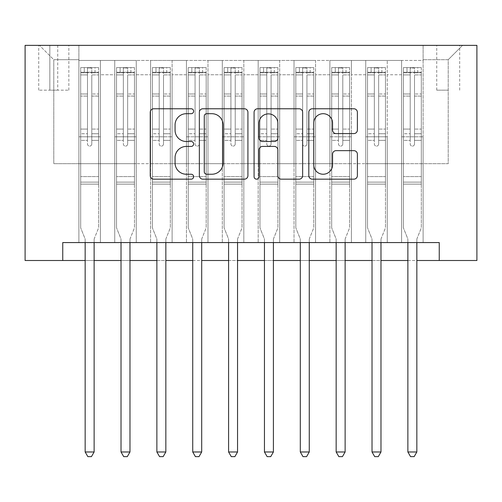 <?xml version="1.0" encoding="UTF-8"?>
<svg xmlns="http://www.w3.org/2000/svg" width="502" height="502" viewBox="0 0 502 502"><rect width="100%" height="100%" fill="white"/><g stroke="black" fill="none" stroke-linecap="round" stroke-linejoin="round"><path stroke-width="0.38" stroke-dasharray="2.51 1.88" d="M193.628 111.237A2.466 2.466 0 0 0 191.168 108.771L153.769 108.771A3.52 3.52 0 0 0 150.249 112.291L150.249 175.644A3.52 3.52 0 0 0 153.769 179.164L191.168 179.164A2.466 2.466 0 0 0 193.628 176.698A2.466 2.466 0 0 0 191.168 174.238L186.33 174.238A11.264 11.264 0 0 1 175.066 162.974L175.066 157.691A11.264 11.264 0 0 1 186.33 146.427L191.168 146.427A2.466 2.466 0 0 0 193.628 143.967A2.466 2.466 0 0 0 191.168 141.501L186.33 141.501A11.264 11.264 0 0 1 175.066 130.238L175.066 124.96A11.264 11.264 0 0 1 186.33 113.697L191.168 113.697A2.466 2.466 0 0 0 193.628 111.237M448.217 45.362L436.74 45.362L448.217 45.362M448.217 90.178L436.74 90.178L448.217 90.178M423.117 242.573L423.117 60.422L78.883 60.422L78.883 242.573L100.4 242.573L78.883 242.573L100.4 242.573L78.883 242.573L78.883 60.422L100.4 60.422L100.4 242.573L100.4 60.422L100.4 163.69L114.745 163.69L100.4 163.69L100.4 60.422L78.883 60.422L423.117 60.422L423.117 242.573L401.6 242.573L401.6 60.422L365.745 60.422L365.745 242.573L365.745 60.422L387.255 60.422L387.255 242.573L387.255 60.422L387.255 163.69L387.255 60.422L401.6 60.422L401.6 242.573L423.117 242.573L401.6 242.573L423.117 242.573L423.117 59.7L423.117 163.69L448.217 163.69L448.217 59.7L423.117 59.7L448.217 59.7L448.217 163.69L423.117 163.69L423.117 136.795L423.117 242.573M365.745 242.573L387.255 242.573L365.745 242.573L387.255 242.573L365.745 242.573L365.745 136.795L365.745 163.69L351.4 163.69L351.4 74.76L351.4 163.69L365.745 163.69L365.745 74.76L365.745 163.69L401.6 163.69L387.255 163.69L387.255 136.795L387.255 163.69L365.745 163.69L365.745 136.795L387.255 136.795L387.255 242.573L387.255 136.795L365.745 136.795L365.745 242.573M351.4 242.573L351.4 60.422L329.883 60.422L329.883 242.573L329.883 60.422L351.4 60.422L351.4 242.573L329.883 242.573L351.4 242.573L329.883 242.573L351.4 242.573L351.4 136.795L351.4 242.573M315.545 242.573L315.545 60.422L294.028 60.422L294.028 242.573L294.028 60.422L315.545 60.422L315.545 242.573L294.028 242.573L315.545 242.573L294.028 242.573L315.545 242.573L315.545 74.76L315.545 163.69L329.883 163.69L315.545 163.69L315.545 136.795L315.545 242.573M279.683 242.573L279.683 60.422L258.172 60.422L258.172 242.573L258.172 60.422L279.683 60.422L279.683 242.573L258.172 242.573L279.683 242.573L258.172 242.573L279.683 242.573L279.683 74.76L279.683 163.69L294.028 163.69L279.683 163.69L279.683 136.795L279.683 242.573M243.828 242.573L243.828 60.422L222.317 60.422L222.317 242.573L222.317 60.422L243.828 60.422L243.828 242.573L222.317 242.573L243.828 242.573L222.317 242.573L243.828 242.573L243.828 74.76L243.828 163.69L258.172 163.69L243.828 163.69L243.828 136.795L243.828 242.573M207.972 242.573L207.972 60.422L186.455 60.422L186.455 242.573L186.455 60.422L207.972 60.422L207.972 242.573L186.455 242.573L207.972 242.573L186.455 242.573L207.972 242.573L207.972 74.76L207.972 163.69L222.317 163.69L207.972 163.69L207.972 136.795L207.972 242.573M172.117 242.573L172.117 60.422L150.6 60.422L150.6 242.573L150.6 60.422L172.117 60.422L172.117 242.573L150.6 242.573L172.117 242.573L150.6 242.573L172.117 242.573L172.117 74.76L172.117 163.69L186.455 163.69L172.117 163.69L172.117 136.795L172.117 242.573M136.255 242.573L136.255 60.422L114.745 60.422L114.745 242.573L114.745 60.422L136.255 60.422L136.255 242.573L114.745 242.573L136.255 242.573L114.745 242.573L136.255 242.573L136.255 136.795L136.255 242.573M401.6 74.76L401.6 163.69L401.6 60.422L401.6 74.76L387.255 74.76L401.6 74.76M329.883 74.76L329.883 163.69L329.883 60.422L315.545 60.422L315.545 74.76L315.545 60.422L329.883 60.422L329.883 74.76L315.545 74.76L329.883 74.76M294.028 74.76L294.028 163.69L294.028 60.422L279.683 60.422L279.683 74.76L279.683 60.422L294.028 60.422L294.028 74.76L279.683 74.76L294.028 74.76M258.172 74.76L258.172 163.69L258.172 60.422L243.828 60.422L243.828 74.76L243.828 60.422L258.172 60.422L258.172 74.76L243.828 74.76L258.172 74.76M222.317 74.76L222.317 163.69L222.317 60.422L207.972 60.422L207.972 74.76L207.972 60.422L222.317 60.422L222.317 74.76L207.972 74.76L222.317 74.76M186.455 74.76L186.455 163.69L186.455 60.422L172.117 60.422L172.117 74.76L172.117 60.422L186.455 60.422L186.455 74.76L172.117 74.76L186.455 74.76M136.255 74.76L136.255 163.69L136.255 60.422L136.255 74.76L150.6 74.76L150.6 163.69L136.255 163.69L150.6 163.69L150.6 60.422L136.255 60.422L150.6 60.422L150.6 74.76L136.255 74.76M62.75 260.5L62.75 242.573L62.75 260.5L62.75 242.573L439.25 242.573L62.75 242.573L439.25 242.573L439.25 260.5L25.1 260.5L25.1 45.362L476.9 45.362L476.9 260.5L439.25 260.5L439.25 242.573L439.25 260.5M49.842 45.362L38.723 45.362L49.842 45.362L49.842 90.178L38.723 90.178L57.73 90.178L49.842 90.178L49.842 45.362M57.73 45.362L68.843 45.362L57.73 45.362L57.73 90.178L68.843 90.178L57.73 90.178L57.73 45.362M423.117 45.362L78.883 45.362L462.555 45.362L423.117 45.362L423.117 60.422L423.117 45.362M78.883 45.362L39.445 45.362L78.883 45.362L78.883 163.69L53.783 163.69L53.783 59.7L78.883 59.7L53.783 59.7L39.445 45.362L53.783 59.7L53.783 163.69L78.883 163.69L78.883 45.362M114.745 74.76L114.745 163.69L114.745 60.422L100.4 60.422L114.745 60.422L114.745 74.76L100.4 74.76L114.745 74.76M365.745 60.422L351.4 60.422L351.4 74.76L351.4 60.422L365.745 60.422L365.745 74.76L365.745 60.422M85.158 260.5L94.125 260.5M121.02 260.5L129.98 260.5M156.875 260.5L165.842 260.5M192.73 260.5L201.697 260.5M228.592 260.5L237.553 260.5M264.447 260.5L273.408 260.5M300.303 260.5L309.27 260.5M336.158 260.5L345.125 260.5M372.02 260.5L380.98 260.5M407.875 260.5L416.842 260.5M329.883 163.69L351.4 163.69L329.883 163.69L329.883 136.795L329.883 163.69M294.028 163.69L315.545 163.69L294.028 163.69L294.028 136.795L294.028 163.69M258.172 163.69L279.683 163.69L258.172 163.69L258.172 136.795L258.172 163.69M222.317 163.69L243.828 163.69L222.317 163.69L222.317 136.795L222.317 163.69M186.455 163.69L207.972 163.69L186.455 163.69L186.455 136.795L186.455 163.69M150.6 163.69L172.117 163.69L150.6 163.69L150.6 136.795L150.6 163.69M114.745 163.69L136.255 163.69L136.255 136.795L136.255 163.69L114.745 163.69L114.745 136.795L136.255 136.795L114.745 136.795L114.745 242.573L114.745 163.69M78.883 163.69L100.4 163.69L100.4 136.795L100.4 242.573L100.4 136.795L100.4 163.69L78.883 163.69L78.883 136.795L100.4 136.795L78.883 136.795L78.883 242.573L78.883 163.69M401.6 163.69L423.117 163.69L401.6 163.69L401.6 136.795L401.6 163.69M78.883 136.795L100.4 136.795L78.883 136.795M114.745 136.795L136.255 136.795L114.745 136.795M150.6 136.795L172.117 136.795L150.6 136.795L150.6 242.573L150.6 136.795L172.117 136.795L150.6 136.795M186.455 136.795L207.972 136.795L186.455 136.795L186.455 242.573L186.455 136.795L207.972 136.795L186.455 136.795M222.317 136.795L243.828 136.795L222.317 136.795L222.317 242.573L222.317 136.795L243.828 136.795L222.317 136.795M258.172 136.795L279.683 136.795L258.172 136.795L258.172 242.573L258.172 136.795L279.683 136.795L258.172 136.795M294.028 136.795L315.545 136.795L294.028 136.795L294.028 242.573L294.028 136.795L315.545 136.795L294.028 136.795M329.883 136.795L351.4 136.795L329.883 136.795L329.883 242.573L329.883 136.795L351.4 136.795L329.883 136.795M365.745 136.795L387.255 136.795L365.745 136.795M401.6 136.795L423.117 136.795L401.6 136.795L401.6 242.573L401.6 136.795L423.117 136.795L401.6 136.795M462.555 45.362L448.217 59.7L462.555 45.362M247.919 175.644L247.919 112.291A3.52 3.52 0 0 0 244.399 108.771L202.871 108.771A3.52 3.52 0 0 0 199.35 112.291L199.35 175.644A3.52 3.52 0 0 0 202.871 179.164L244.399 179.164A3.52 3.52 0 0 0 247.919 175.644M206.742 113.697A2.466 2.466 0 0 0 204.276 116.163L204.276 171.772A2.466 2.466 0 0 0 206.742 174.238L211.844 174.238A11.264 11.264 0 0 0 223.108 162.974L223.108 124.96A11.264 11.264 0 0 0 211.844 113.697L206.742 113.697M257.601 108.771L299.129 108.771A3.52 3.52 0 0 1 302.65 112.291L302.65 175.644A3.52 3.52 0 0 1 299.129 179.164L281.358 179.164A3.52 3.52 0 0 1 277.838 175.644L277.838 149.947A3.52 3.52 0 0 0 274.318 146.427L262.527 146.427A3.52 3.52 0 0 0 259.007 149.947L259.007 176.698A2.466 2.466 0 0 1 256.541 179.164A2.466 2.466 0 0 1 254.081 176.698L254.081 112.291A3.52 3.52 0 0 1 257.601 108.771M277.838 123.291A9.412 9.412 0 0 0 268.419 113.872A9.412 9.412 0 0 0 259.007 123.291L259.007 137.981A3.52 3.52 0 0 0 262.527 141.501L274.318 141.501A3.52 3.52 0 0 0 277.838 137.981L277.838 123.291M336.089 133.582L353.86 133.582A3.52 3.52 0 0 0 357.38 130.062L357.38 112.291A3.52 3.52 0 0 0 353.86 108.771L312.332 108.771A3.52 3.52 0 0 0 308.812 112.291L308.812 175.644A3.52 3.52 0 0 0 312.332 179.164L353.86 179.164A3.52 3.52 0 0 0 357.38 175.644L357.38 154.17A3.52 3.52 0 0 0 353.86 150.656L336.089 150.656A3.52 3.52 0 0 0 332.569 154.17L332.569 164.819A9.412 9.412 0 0 1 323.15 174.238A9.412 9.412 0 0 1 313.737 164.819L313.737 123.115A9.412 9.412 0 0 1 323.15 113.697A9.412 9.412 0 0 1 332.569 123.115L332.569 130.062A3.52 3.52 0 0 0 336.089 133.582M87.492 143.967A2.152 2.152 90 0 0 89.645 146.12A2.152 2.152 -90 0 1 87.492 143.967L87.492 140.372L87.492 143.967A2.152 2.152 90 0 0 89.645 146.12A2.152 2.152 90 0 0 91.797 143.967A2.152 2.152 -90 0 1 89.645 146.12A2.152 2.152 90 0 0 91.797 143.967L91.797 140.372L91.797 143.967A2.152 2.152 -90 0 1 89.645 146.12A2.152 2.152 -90 0 1 87.492 143.967L87.492 133.739L87.492 143.967M85.158 242.573L85.158 239.705A3.583 3.583 90 0 0 84.901 238.368A3.583 3.583 -90 0 1 85.158 239.705A3.583 3.583 90 0 0 84.901 238.368L80.678 227.87L84.901 238.368L80.678 227.87L80.678 140.372L80.678 176.597L80.678 140.372L87.492 140.372L80.678 140.372L87.492 140.372L80.678 140.372L80.678 129.077L87.492 129.077L80.678 129.077L80.678 96.083L87.492 96.083L80.678 96.083L80.678 74.917L87.492 74.917L80.678 74.917L80.678 72.257L80.678 140.372L80.678 133.739L87.492 133.739L80.678 133.739L80.678 93.993L87.492 93.993L87.492 133.739L87.492 93.993L80.678 93.993L80.678 72.828L87.492 72.828L87.492 93.993L87.492 68.034L87.492 73.192L87.492 68.034L91.797 68.034L91.797 73.192C90.366 71.943 88.929 71.943 87.492 73.192L87.492 140.372L87.492 73.192C88.923 71.943 90.354 71.943 91.797 73.192L91.797 140.372L91.797 68.034L87.492 68.034L87.492 72.828L80.678 72.828L80.678 67.594L98.605 67.594L98.605 72.257L80.766 72.25L98.517 72.25L95.022 72.25L95.022 67.588L80.766 67.588L84.267 67.588L84.267 72.25L80.678 72.257L80.678 67.594L80.678 72.257L95.022 72.25L84.267 72.25L84.267 67.588L95.022 67.588L95.022 72.25L98.605 72.257L98.605 67.594L80.678 67.594L80.678 227.87L80.678 176.597L80.678 227.87L84.901 238.368A3.583 3.583 -90 0 1 85.158 239.705L85.158 451.982L94.125 451.982L94.125 239.705A3.583 3.583 -90 0 1 94.382 238.368L98.605 227.87L98.605 184.127L98.605 227.87L94.382 238.368A3.583 3.583 90 0 0 94.125 239.705A3.583 3.583 -90 0 1 94.382 238.368A3.583 3.583 90 0 0 94.125 239.705L94.125 242.573M98.605 72.257L98.605 184.127L80.678 184.127L98.605 184.127L98.605 176.597L80.678 176.597L98.605 176.597L98.605 140.372L98.605 227.87L98.605 140.372L91.797 140.372L91.797 129.077L91.797 143.967L91.797 140.372L98.605 140.372L91.797 140.372L98.605 140.372L98.605 129.077L91.797 129.077L91.797 96.083L91.797 129.077L98.605 129.077L98.605 96.083L91.797 96.083L91.797 74.917L91.797 96.083L98.605 96.083L98.605 74.917L91.797 74.917L98.605 74.917L98.605 72.257M98.605 67.594L98.605 133.739L91.797 133.739L98.605 133.739L98.605 93.993L91.797 93.993L98.605 93.993L98.605 72.828L91.797 72.828L98.605 72.828L98.605 67.594M94.125 451.982L85.158 451.982L85.158 239.705L85.158 451.982L87.85 456.638L91.433 456.638L87.85 456.638L85.158 451.982L87.85 456.638L91.433 456.638L94.125 451.982L94.125 239.705L94.125 451.982L91.433 456.638L94.125 451.982L85.158 451.982M123.348 143.967A2.152 2.152 90 0 0 125.5 146.12A2.152 2.152 -90 0 1 123.348 143.967L123.348 140.372L123.348 143.967A2.152 2.152 90 0 0 125.5 146.12A2.152 2.152 90 0 0 127.652 143.967A2.152 2.152 -90 0 1 125.5 146.12A2.152 2.152 90 0 0 127.652 143.967L127.652 140.372L127.652 143.967A2.152 2.152 -90 0 1 125.5 146.12A2.152 2.152 -90 0 1 123.348 143.967L123.348 133.739L123.348 143.967M121.02 242.573L121.02 239.705A3.583 3.583 90 0 0 120.756 238.368A3.583 3.583 -90 0 1 121.02 239.705A3.583 3.583 90 0 0 120.756 238.368L116.533 227.87L120.756 238.368L116.533 227.87L116.533 140.372L116.533 176.597L116.533 140.372L123.348 140.372L116.533 140.372L123.348 140.372L116.533 140.372L116.533 129.077L123.348 129.077L116.533 129.077L116.533 96.083L123.348 96.083L116.533 96.083L116.533 74.917L123.348 74.917L116.533 74.917L116.533 72.257L116.533 140.372L116.533 133.739L123.348 133.739L116.533 133.739L116.533 93.993L123.348 93.993L123.348 133.739L123.348 93.993L116.533 93.993L116.533 72.828L123.348 72.828L123.348 93.993L123.348 68.034L123.348 73.192L123.348 68.034L127.652 68.034L127.652 73.192C126.222 71.943 124.785 71.943 123.348 73.192L123.348 140.372L123.348 73.192C124.778 71.943 126.215 71.943 127.652 73.192L127.652 140.372L127.652 68.034L123.348 68.034L123.348 72.828L116.533 72.828L116.533 67.594L134.467 67.594L134.467 72.257L116.627 72.25L134.373 72.25L130.878 72.25L130.878 67.588L116.627 67.588L120.122 67.588L120.122 72.25L116.533 72.257L116.533 67.594L116.533 72.257L130.878 72.25L120.122 72.25L120.122 67.588L130.878 67.588L130.878 72.25L134.467 72.257L134.467 67.594L116.533 67.594L116.533 227.87L116.533 176.597L116.533 227.87L120.756 238.368A3.583 3.583 -90 0 1 121.02 239.705L121.02 451.982L129.98 451.982L129.98 239.705A3.583 3.583 -90 0 1 130.244 238.368L134.467 227.87L134.467 184.127L134.467 227.87L130.244 238.368A3.583 3.583 90 0 0 129.98 239.705A3.583 3.583 -90 0 1 130.244 238.368A3.583 3.583 90 0 0 129.98 239.705L129.98 242.573M134.467 72.257L134.467 184.127L116.533 184.127L134.467 184.127L134.467 176.597L116.533 176.597L134.467 176.597L134.467 140.372L134.467 227.87L134.467 140.372L127.652 140.372L127.652 129.077L127.652 143.967L127.652 140.372L134.467 140.372L127.652 140.372L134.467 140.372L134.467 129.077L127.652 129.077L127.652 96.083L127.652 129.077L134.467 129.077L134.467 96.083L127.652 96.083L127.652 74.917L127.652 96.083L134.467 96.083L134.467 74.917L127.652 74.917L134.467 74.917L134.467 72.257M134.467 67.594L134.467 133.739L127.652 133.739L134.467 133.739L134.467 93.993L127.652 93.993L134.467 93.993L134.467 72.828L127.652 72.828L134.467 72.828L134.467 67.594M129.98 451.982L121.02 451.982L121.02 239.705L121.02 451.982L123.705 456.638L127.295 456.638L123.705 456.638L121.02 451.982L123.705 456.638L127.295 456.638L129.98 451.982L129.98 239.705L129.98 451.982L127.295 456.638L129.98 451.982L121.02 451.982M159.203 143.967A2.152 2.152 90 0 0 161.355 146.12A2.152 2.152 -90 0 1 159.203 143.967L159.203 140.372L159.203 143.967A2.152 2.152 90 0 0 161.355 146.12A2.152 2.152 90 0 0 163.508 143.967A2.152 2.152 -90 0 1 161.355 146.12A2.152 2.152 90 0 0 163.508 143.967L163.508 140.372L163.508 143.967A2.152 2.152 -90 0 1 161.355 146.12A2.152 2.152 -90 0 1 159.203 143.967L159.203 133.739L159.203 143.967M156.875 242.573L156.875 239.705A3.583 3.583 90 0 0 156.618 238.368A3.583 3.583 -90 0 1 156.875 239.705A3.583 3.583 90 0 0 156.618 238.368L152.395 227.87L156.618 238.368L152.395 227.87L152.395 140.372L152.395 176.597L152.395 140.372L159.203 140.372L152.395 140.372L159.203 140.372L152.395 140.372L152.395 129.077L159.203 129.077L152.395 129.077L152.395 96.083L159.203 96.083L152.395 96.083L152.395 74.917L159.203 74.917L152.395 74.917L152.395 72.257L152.395 140.372L152.395 133.739L159.203 133.739L152.395 133.739L152.395 93.993L159.203 93.993L159.203 133.739L159.203 93.993L152.395 93.993L152.395 72.828L159.203 72.828L159.203 93.993L159.203 68.034L159.203 73.192L159.203 68.034L163.508 68.034L163.508 73.192C162.077 71.943 160.646 71.943 159.203 73.192L159.203 140.372L159.203 73.192C160.634 71.943 162.071 71.943 163.508 73.192L163.508 140.372L163.508 68.034L159.203 68.034L159.203 72.828L152.395 72.828L152.395 67.594L170.322 67.594L170.322 72.257L152.482 72.25L170.234 72.25L166.733 72.25L166.733 67.588L152.482 67.588L155.978 67.588L155.978 72.25L152.395 72.257L152.395 67.594L152.395 72.257L166.733 72.25L155.978 72.25L155.978 67.588L166.733 67.588L166.733 72.25L170.322 72.257L170.322 67.594L152.395 67.594L152.395 227.87L152.395 176.597L152.395 227.87L156.618 238.368A3.583 3.583 -90 0 1 156.875 239.705L156.875 451.982L165.842 451.982L165.842 239.705A3.583 3.583 -90 0 1 166.099 238.368L170.322 227.87L170.322 184.127L170.322 227.87L166.099 238.368A3.583 3.583 90 0 0 165.842 239.705A3.583 3.583 -90 0 1 166.099 238.368A3.583 3.583 90 0 0 165.842 239.705L165.842 242.573M170.322 72.257L170.322 184.127L152.395 184.127L170.322 184.127L170.322 176.597L152.395 176.597L170.322 176.597L170.322 140.372L170.322 227.87L170.322 140.372L163.508 140.372L163.508 129.077L163.508 143.967L163.508 140.372L170.322 140.372L163.508 140.372L170.322 140.372L170.322 129.077L163.508 129.077L163.508 96.083L163.508 129.077L170.322 129.077L170.322 96.083L163.508 96.083L163.508 74.917L163.508 96.083L170.322 96.083L170.322 74.917L163.508 74.917L170.322 74.917L170.322 72.257M170.322 67.594L170.322 133.739L163.508 133.739L170.322 133.739L170.322 93.993L163.508 93.993L170.322 93.993L170.322 72.828L163.508 72.828L170.322 72.828L170.322 67.594M165.842 451.982L156.875 451.982L156.875 239.705L156.875 451.982L159.567 456.638L163.15 456.638L159.567 456.638L156.875 451.982L159.567 456.638L163.15 456.638L165.842 451.982L165.842 239.705L165.842 451.982L163.15 456.638L165.842 451.982L156.875 451.982M195.065 143.967A2.152 2.152 90 0 0 197.217 146.12A2.152 2.152 -90 0 1 195.065 143.967L195.065 140.372L195.065 143.967A2.152 2.152 90 0 0 197.217 146.12A2.152 2.152 90 0 0 199.363 143.967A2.152 2.152 -90 0 1 197.217 146.12A2.152 2.152 90 0 0 199.363 143.967L199.363 140.372L199.363 143.967A2.152 2.152 -90 0 1 197.217 146.12A2.152 2.152 -90 0 1 195.065 143.967L195.065 133.739L195.065 143.967M192.73 242.573L192.73 239.705A3.583 3.583 90 0 0 192.473 238.368A3.583 3.583 -90 0 1 192.73 239.705A3.583 3.583 90 0 0 192.473 238.368L188.25 227.87L192.473 238.368L188.25 227.87L188.25 140.372L188.25 176.597L188.25 140.372L195.065 140.372L188.25 140.372L195.065 140.372L188.25 140.372L188.25 129.077L195.065 129.077L188.25 129.077L188.25 96.083L195.065 96.083L188.25 96.083L188.25 74.917L195.065 74.917L188.25 74.917L188.25 72.257L188.25 140.372L188.25 133.739L195.065 133.739L188.25 133.739L188.25 93.993L195.065 93.993L195.065 133.739L195.065 93.993L188.25 93.993L188.25 72.828L195.065 72.828L195.065 93.993L195.065 68.034L195.065 73.192L195.065 68.034L199.363 68.034L199.363 73.192C197.932 71.943 196.502 71.943 195.065 73.192L195.065 140.372L195.065 73.192C196.495 71.943 197.926 71.943 199.363 73.192L199.363 140.372L199.363 68.034L195.065 68.034L195.065 72.828L188.25 72.828L188.25 67.594L206.178 67.594L206.178 72.257L188.338 72.25L206.09 72.25L202.595 72.25L202.595 67.588L188.338 67.588L191.833 67.588L191.833 72.25L188.25 72.257L188.25 67.594L188.25 72.257L202.595 72.25L191.833 72.25L191.833 67.588L202.595 67.588L202.595 72.25L206.178 72.257L206.178 67.594L188.25 67.594L188.25 227.87L188.25 176.597L188.25 227.87L192.473 238.368A3.583 3.583 -90 0 1 192.73 239.705L192.73 451.982L201.697 451.982L201.697 239.705A3.583 3.583 -90 0 1 201.955 238.368L206.178 227.87L206.178 184.127L206.178 227.87L201.955 238.368A3.583 3.583 90 0 0 201.697 239.705A3.583 3.583 -90 0 1 201.955 238.368A3.583 3.583 90 0 0 201.697 239.705L201.697 242.573M206.178 72.257L206.178 184.127L188.25 184.127L206.178 184.127L206.178 176.597L188.25 176.597L206.178 176.597L206.178 140.372L206.178 227.87L206.178 140.372L199.363 140.372L199.363 129.077L199.363 143.967L199.363 140.372L206.178 140.372L199.363 140.372L206.178 140.372L206.178 129.077L199.363 129.077L199.363 96.083L199.363 129.077L206.178 129.077L206.178 96.083L199.363 96.083L199.363 74.917L199.363 96.083L206.178 96.083L206.178 74.917L199.363 74.917L206.178 74.917L206.178 72.257M206.178 67.594L206.178 133.739L199.363 133.739L206.178 133.739L206.178 93.993L199.363 93.993L206.178 93.993L206.178 72.828L199.363 72.828L206.178 72.828L206.178 67.594M201.697 451.982L192.73 451.982L192.73 239.705L192.73 451.982L195.422 456.638L199.005 456.638L195.422 456.638L192.73 451.982L195.422 456.638L199.005 456.638L201.697 451.982L201.697 239.705L201.697 451.982L199.005 456.638L201.697 451.982L192.73 451.982M230.92 143.967A2.152 2.152 90 0 0 233.072 146.12A2.152 2.152 -90 0 1 230.92 143.967L230.92 140.372L230.92 143.967A2.152 2.152 90 0 0 233.072 146.12A2.152 2.152 90 0 0 235.225 143.967A2.152 2.152 -90 0 1 233.072 146.12A2.152 2.152 90 0 0 235.225 143.967L235.225 140.372L235.225 143.967A2.152 2.152 -90 0 1 233.072 146.12A2.152 2.152 -90 0 1 230.92 143.967L230.92 133.739L230.92 143.967M228.592 242.573L228.592 239.705A3.583 3.583 90 0 0 228.328 238.368A3.583 3.583 -90 0 1 228.592 239.705A3.583 3.583 90 0 0 228.328 238.368L224.105 227.87L228.328 238.368L224.105 227.87L224.105 140.372L224.105 176.597L224.105 140.372L230.92 140.372L224.105 140.372L230.92 140.372L224.105 140.372L224.105 129.077L230.92 129.077L224.105 129.077L224.105 96.083L230.92 96.083L224.105 96.083L224.105 74.917L230.92 74.917L224.105 74.917L224.105 72.257L224.105 140.372L224.105 133.739L230.92 133.739L224.105 133.739L224.105 93.993L230.92 93.993L230.92 133.739L230.92 93.993L224.105 93.993L224.105 72.828L230.92 72.828L230.92 93.993L230.92 68.034L230.92 73.192L230.92 68.034L235.225 68.034L235.225 73.192C233.794 71.943 232.357 71.943 230.92 73.192L230.92 140.372L230.92 73.192C232.351 71.943 233.788 71.943 235.225 73.192L235.225 140.372L235.225 68.034L230.92 68.034L230.92 72.828L224.105 72.828L224.105 67.594L242.033 67.594L242.033 72.257L224.199 72.25L241.945 72.25L238.45 72.25L238.45 67.588L224.199 67.588L227.695 67.588L227.695 72.25L224.105 72.257L224.105 67.594L224.105 72.257L238.45 72.25L227.695 72.25L227.695 67.588L238.45 67.588L238.45 72.25L242.033 72.257L242.033 67.594L224.105 67.594L224.105 227.87L224.105 176.597L224.105 227.87L228.328 238.368A3.583 3.583 -90 0 1 228.592 239.705L228.592 451.982L237.553 451.982L237.553 239.705A3.583 3.583 -90 0 1 237.81 238.368L242.033 227.87L242.033 184.127L242.033 227.87L237.81 238.368A3.583 3.583 90 0 0 237.553 239.705A3.583 3.583 -90 0 1 237.81 238.368A3.583 3.583 90 0 0 237.553 239.705L237.553 242.573M242.033 72.257L242.033 184.127L224.105 184.127L242.033 184.127L242.033 176.597L224.105 176.597L242.033 176.597L242.033 140.372L242.033 227.87L242.033 140.372L235.225 140.372L235.225 129.077L235.225 143.967L235.225 140.372L242.033 140.372L235.225 140.372L242.033 140.372L242.033 129.077L235.225 129.077L235.225 96.083L235.225 129.077L242.033 129.077L242.033 96.083L235.225 96.083L235.225 74.917L235.225 96.083L242.033 96.083L242.033 74.917L235.225 74.917L242.033 74.917L242.033 72.257M242.033 67.594L242.033 133.739L235.225 133.739L242.033 133.739L242.033 93.993L235.225 93.993L242.033 93.993L242.033 72.828L235.225 72.828L242.033 72.828L242.033 67.594M237.553 451.982L228.592 451.982L228.592 239.705L228.592 451.982L231.278 456.638L234.867 456.638L231.278 456.638L228.592 451.982L231.278 456.638L234.867 456.638L237.553 451.982L237.553 239.705L237.553 451.982L234.867 456.638L237.553 451.982L228.592 451.982M266.775 143.967A2.152 2.152 90 0 0 268.928 146.12A2.152 2.152 -90 0 1 266.775 143.967L266.775 140.372L266.775 143.967A2.152 2.152 90 0 0 268.928 146.12A2.152 2.152 90 0 0 271.08 143.967A2.152 2.152 -90 0 1 268.928 146.12A2.152 2.152 90 0 0 271.08 143.967L271.08 140.372L271.08 143.967A2.152 2.152 -90 0 1 268.928 146.12A2.152 2.152 -90 0 1 266.775 143.967L266.775 133.739L266.775 143.967M264.447 242.573L264.447 239.705A3.583 3.583 90 0 0 264.19 238.368A3.583 3.583 -90 0 1 264.447 239.705A3.583 3.583 90 0 0 264.19 238.368L259.967 227.87L264.19 238.368L259.967 227.87L259.967 140.372L259.967 176.597L259.967 140.372L266.775 140.372L259.967 140.372L266.775 140.372L259.967 140.372L259.967 129.077L266.775 129.077L259.967 129.077L259.967 96.083L266.775 96.083L259.967 96.083L259.967 74.917L266.775 74.917L259.967 74.917L259.967 72.257L259.967 140.372L259.967 133.739L266.775 133.739L259.967 133.739L259.967 93.993L266.775 93.993L266.775 133.739L266.775 93.993L259.967 93.993L259.967 72.828L266.775 72.828L266.775 93.993L266.775 68.034L266.775 73.192L266.775 68.034L271.08 68.034L271.08 73.192C269.649 71.943 268.212 71.943 266.775 73.192L266.775 140.372L266.775 73.192C268.206 71.943 269.643 71.943 271.08 73.192L271.08 140.372L271.08 68.034L266.775 68.034L266.775 72.828L259.967 72.828L259.967 67.594L277.895 67.594L277.895 72.257L260.055 72.25L277.801 72.25L274.305 72.25L274.305 67.588L260.055 67.588L263.55 67.588L263.55 72.25L259.967 72.257L259.967 67.594L259.967 72.257L274.305 72.25L263.55 72.25L263.55 67.588L274.305 67.588L274.305 72.25L277.895 72.257L277.895 67.594L259.967 67.594L259.967 227.87L259.967 176.597L259.967 227.87L264.19 238.368A3.583 3.583 -90 0 1 264.447 239.705L264.447 451.982L273.408 451.982L273.408 239.705A3.583 3.583 -90 0 1 273.672 238.368L277.895 227.87L277.895 184.127L277.895 227.87L273.672 238.368A3.583 3.583 90 0 0 273.408 239.705A3.583 3.583 -90 0 1 273.672 238.368A3.583 3.583 90 0 0 273.408 239.705L273.408 242.573M277.895 72.257L277.895 184.127L259.967 184.127L277.895 184.127L277.895 176.597L259.967 176.597L277.895 176.597L277.895 140.372L277.895 227.87L277.895 140.372L271.08 140.372L271.08 129.077L271.08 143.967L271.08 140.372L277.895 140.372L271.08 140.372L277.895 140.372L277.895 129.077L271.08 129.077L271.08 96.083L271.08 129.077L277.895 129.077L277.895 96.083L271.08 96.083L271.08 74.917L271.08 96.083L277.895 96.083L277.895 74.917L271.08 74.917L277.895 74.917L277.895 72.257M277.895 67.594L277.895 133.739L271.08 133.739L277.895 133.739L277.895 93.993L271.08 93.993L277.895 93.993L277.895 72.828L271.08 72.828L277.895 72.828L277.895 67.594M273.408 451.982L264.447 451.982L264.447 239.705L264.447 451.982L267.133 456.638L270.722 456.638L267.133 456.638L264.447 451.982L267.133 456.638L270.722 456.638L273.408 451.982L273.408 239.705L273.408 451.982L270.722 456.638L273.408 451.982L264.447 451.982M302.637 143.967A2.152 2.152 90 0 0 304.783 146.12A2.152 2.152 -90 0 1 302.637 143.967L302.637 140.372L302.637 143.967A2.152 2.152 90 0 0 304.783 146.12A2.152 2.152 90 0 0 306.935 143.967A2.152 2.152 -90 0 1 304.783 146.12A2.152 2.152 90 0 0 306.935 143.967L306.935 140.372L306.935 143.967A2.152 2.152 -90 0 1 304.783 146.12A2.152 2.152 -90 0 1 302.637 143.967L302.637 133.739L302.637 143.967M300.303 242.573L300.303 239.705A3.583 3.583 90 0 0 300.045 238.368A3.583 3.583 -90 0 1 300.303 239.705A3.583 3.583 90 0 0 300.045 238.368L295.822 227.87L300.045 238.368L295.822 227.87L295.822 140.372L295.822 176.597L295.822 140.372L302.637 140.372L295.822 140.372L302.637 140.372L295.822 140.372L295.822 129.077L302.637 129.077L295.822 129.077L295.822 96.083L302.637 96.083L295.822 96.083L295.822 74.917L302.637 74.917L295.822 74.917L295.822 72.257L295.822 140.372L295.822 133.739L302.637 133.739L295.822 133.739L295.822 93.993L302.637 93.993L302.637 133.739L302.637 93.993L295.822 93.993L295.822 72.828L302.637 72.828L302.637 93.993L302.637 68.034L302.637 73.192L302.637 68.034L306.935 68.034L306.935 73.192C305.505 71.943 304.074 71.943 302.637 73.192L302.637 140.372L302.637 73.192C304.068 71.943 305.498 71.943 306.935 73.192L306.935 140.372L306.935 68.034L302.637 68.034L302.637 72.828L295.822 72.828L295.822 67.594L313.75 67.594L313.75 72.257L295.91 72.25L313.662 72.25L310.167 72.25L310.167 67.588L295.91 67.588L299.405 67.588L299.405 72.25L295.822 72.257L295.822 67.594L295.822 72.257L310.167 72.25L299.405 72.25L299.405 67.588L310.167 67.588L310.167 72.25L313.75 72.257L313.75 67.594L295.822 67.594L295.822 227.87L295.822 176.597L295.822 227.87L300.045 238.368A3.583 3.583 -90 0 1 300.303 239.705L300.303 451.982L309.27 451.982L309.27 239.705A3.583 3.583 -90 0 1 309.527 238.368L313.75 227.87L313.75 184.127L313.75 227.87L309.527 238.368A3.583 3.583 90 0 0 309.27 239.705A3.583 3.583 -90 0 1 309.527 238.368A3.583 3.583 90 0 0 309.27 239.705L309.27 242.573M313.75 72.257L313.75 184.127L295.822 184.127L313.75 184.127L313.75 176.597L295.822 176.597L313.75 176.597L313.75 140.372L313.75 227.87L313.75 140.372L306.935 140.372L306.935 129.077L306.935 143.967L306.935 140.372L313.75 140.372L306.935 140.372L313.75 140.372L313.75 129.077L306.935 129.077L306.935 96.083L306.935 129.077L313.75 129.077L313.75 96.083L306.935 96.083L306.935 74.917L306.935 96.083L313.75 96.083L313.75 74.917L306.935 74.917L313.75 74.917L313.75 72.257M313.75 67.594L313.75 133.739L306.935 133.739L313.75 133.739L313.75 93.993L306.935 93.993L313.75 93.993L313.75 72.828L306.935 72.828L313.75 72.828L313.75 67.594M309.27 451.982L300.303 451.982L300.303 239.705L300.303 451.982L302.995 456.638L306.578 456.638L302.995 456.638L300.303 451.982L302.995 456.638L306.578 456.638L309.27 451.982L309.27 239.705L309.27 451.982L306.578 456.638L309.27 451.982L300.303 451.982M338.492 143.967A2.152 2.152 90 0 0 340.645 146.12A2.152 2.152 -90 0 1 338.492 143.967L338.492 140.372L338.492 143.967A2.152 2.152 90 0 0 340.645 146.12A2.152 2.152 90 0 0 342.797 143.967A2.152 2.152 -90 0 1 340.645 146.12A2.152 2.152 90 0 0 342.797 143.967L342.797 140.372L342.797 143.967A2.152 2.152 -90 0 1 340.645 146.12A2.152 2.152 -90 0 1 338.492 143.967L338.492 133.739L338.492 143.967M336.158 242.573L336.158 239.705A3.583 3.583 90 0 0 335.901 238.368A3.583 3.583 -90 0 1 336.158 239.705A3.583 3.583 90 0 0 335.901 238.368L331.678 227.87L335.901 238.368L331.678 227.87L331.678 140.372L331.678 176.597L331.678 140.372L338.492 140.372L331.678 140.372L338.492 140.372L331.678 140.372L331.678 129.077L338.492 129.077L331.678 129.077L331.678 96.083L338.492 96.083L331.678 96.083L331.678 74.917L338.492 74.917L331.678 74.917L331.678 72.257L331.678 140.372L331.678 133.739L338.492 133.739L331.678 133.739L331.678 93.993L338.492 93.993L338.492 133.739L338.492 93.993L331.678 93.993L331.678 72.828L338.492 72.828L338.492 93.993L338.492 68.034L338.492 73.192L338.492 68.034L342.797 68.034L342.797 73.192C341.366 71.943 339.929 71.943 338.492 73.192L338.492 140.372L338.492 73.192C339.923 71.943 341.354 71.943 342.797 73.192L342.797 140.372L342.797 68.034L338.492 68.034L338.492 72.828L331.678 72.828L331.678 67.594L349.605 67.594L349.605 72.257L331.766 72.25L349.517 72.25L346.022 72.25L346.022 67.588L331.766 67.588L335.267 67.588L335.267 72.25L331.678 72.257L331.678 67.594L331.678 72.257L346.022 72.25L335.267 72.25L335.267 67.588L346.022 67.588L346.022 72.25L349.605 72.257L349.605 67.594L331.678 67.594L331.678 227.87L331.678 176.597L331.678 227.87L335.901 238.368A3.583 3.583 -90 0 1 336.158 239.705L336.158 451.982L345.125 451.982L345.125 239.705A3.583 3.583 -90 0 1 345.382 238.368L349.605 227.87L349.605 184.127L349.605 227.87L345.382 238.368A3.583 3.583 90 0 0 345.125 239.705A3.583 3.583 -90 0 1 345.382 238.368A3.583 3.583 90 0 0 345.125 239.705L345.125 242.573M349.605 72.257L349.605 184.127L331.678 184.127L349.605 184.127L349.605 176.597L331.678 176.597L349.605 176.597L349.605 140.372L349.605 227.87L349.605 140.372L342.797 140.372L342.797 129.077L342.797 143.967L342.797 140.372L349.605 140.372L342.797 140.372L349.605 140.372L349.605 129.077L342.797 129.077L342.797 96.083L342.797 129.077L349.605 129.077L349.605 96.083L342.797 96.083L342.797 74.917L342.797 96.083L349.605 96.083L349.605 74.917L342.797 74.917L349.605 74.917L349.605 72.257M349.605 67.594L349.605 133.739L342.797 133.739L349.605 133.739L349.605 93.993L342.797 93.993L349.605 93.993L349.605 72.828L342.797 72.828L349.605 72.828L349.605 67.594M345.125 451.982L336.158 451.982L336.158 239.705L336.158 451.982L338.85 456.638L342.433 456.638L338.85 456.638L336.158 451.982L338.85 456.638L342.433 456.638L345.125 451.982L345.125 239.705L345.125 451.982L342.433 456.638L345.125 451.982L336.158 451.982M374.348 143.967A2.152 2.152 90 0 0 376.5 146.12A2.152 2.152 -90 0 1 374.348 143.967L374.348 140.372L374.348 143.967A2.152 2.152 90 0 0 376.5 146.12A2.152 2.152 90 0 0 378.652 143.967A2.152 2.152 -90 0 1 376.5 146.12A2.152 2.152 90 0 0 378.652 143.967L378.652 140.372L378.652 143.967A2.152 2.152 -90 0 1 376.5 146.12A2.152 2.152 -90 0 1 374.348 143.967L374.348 133.739L374.348 143.967M372.02 242.573L372.02 239.705A3.583 3.583 90 0 0 371.756 238.368A3.583 3.583 -90 0 1 372.02 239.705A3.583 3.583 90 0 0 371.756 238.368L367.533 227.87L371.756 238.368L367.533 227.87L367.533 140.372L367.533 176.597L367.533 140.372L374.348 140.372L367.533 140.372L374.348 140.372L367.533 140.372L367.533 129.077L374.348 129.077L367.533 129.077L367.533 96.083L374.348 96.083L367.533 96.083L367.533 74.917L374.348 74.917L367.533 74.917L367.533 72.257L367.533 140.372L367.533 133.739L374.348 133.739L367.533 133.739L367.533 93.993L374.348 93.993L374.348 133.739L374.348 93.993L367.533 93.993L367.533 72.828L374.348 72.828L374.348 93.993L374.348 68.034L374.348 73.192L374.348 68.034L378.652 68.034L378.652 73.192C377.222 71.943 375.785 71.943 374.348 73.192L374.348 140.372L374.348 73.192C375.778 71.943 377.215 71.943 378.652 73.192L378.652 140.372L378.652 68.034L374.348 68.034L374.348 72.828L367.533 72.828L367.533 67.594L385.467 67.594L385.467 72.257L367.627 72.25L385.373 72.25L381.878 72.25L381.878 67.588L367.627 67.588L371.122 67.588L371.122 72.25L367.533 72.257L367.533 67.594L367.533 72.257L381.878 72.25L371.122 72.25L371.122 67.588L381.878 67.588L381.878 72.25L385.467 72.257L385.467 67.594L367.533 67.594L367.533 227.87L367.533 176.597L367.533 227.87L371.756 238.368A3.583 3.583 -90 0 1 372.02 239.705L372.02 451.982L380.98 451.982L380.98 239.705A3.583 3.583 -90 0 1 381.244 238.368L385.467 227.87L385.467 184.127L385.467 227.87L381.244 238.368A3.583 3.583 90 0 0 380.98 239.705A3.583 3.583 -90 0 1 381.244 238.368A3.583 3.583 90 0 0 380.98 239.705L380.98 242.573M385.467 72.257L385.467 184.127L367.533 184.127L385.467 184.127L385.467 176.597L367.533 176.597L385.467 176.597L385.467 140.372L385.467 227.87L385.467 140.372L378.652 140.372L378.652 129.077L378.652 143.967L378.652 140.372L385.467 140.372L378.652 140.372L385.467 140.372L385.467 129.077L378.652 129.077L378.652 96.083L378.652 129.077L385.467 129.077L385.467 96.083L378.652 96.083L378.652 74.917L378.652 96.083L385.467 96.083L385.467 74.917L378.652 74.917L385.467 74.917L385.467 72.257M385.467 67.594L385.467 133.739L378.652 133.739L385.467 133.739L385.467 93.993L378.652 93.993L385.467 93.993L385.467 72.828L378.652 72.828L385.467 72.828L385.467 67.594M380.98 451.982L372.02 451.982L372.02 239.705L372.02 451.982L374.705 456.638L378.295 456.638L374.705 456.638L372.02 451.982L374.705 456.638L378.295 456.638L380.98 451.982L380.98 239.705L380.98 451.982L378.295 456.638L380.98 451.982L372.02 451.982M410.203 143.967A2.152 2.152 90 0 0 412.355 146.12A2.152 2.152 -90 0 1 410.203 143.967L410.203 140.372L410.203 143.967A2.152 2.152 90 0 0 412.355 146.12A2.152 2.152 90 0 0 414.508 143.967A2.152 2.152 -90 0 1 412.355 146.12A2.152 2.152 90 0 0 414.508 143.967L414.508 140.372L414.508 143.967A2.152 2.152 -90 0 1 412.355 146.12A2.152 2.152 -90 0 1 410.203 143.967L410.203 133.739L410.203 143.967M407.875 242.573L407.875 239.705A3.583 3.583 90 0 0 407.618 238.368A3.583 3.583 -90 0 1 407.875 239.705A3.583 3.583 90 0 0 407.618 238.368L403.395 227.87L407.618 238.368L403.395 227.87L403.395 140.372L403.395 176.597L403.395 140.372L410.203 140.372L403.395 140.372L410.203 140.372L403.395 140.372L403.395 129.077L410.203 129.077L403.395 129.077L403.395 96.083L410.203 96.083L403.395 96.083L403.395 74.917L410.203 74.917L403.395 74.917L403.395 72.257L403.395 140.372L403.395 133.739L410.203 133.739L403.395 133.739L403.395 93.993L410.203 93.993L410.203 133.739L410.203 93.993L403.395 93.993L403.395 72.828L410.203 72.828L410.203 93.993L410.203 68.034L410.203 73.192L410.203 68.034L414.508 68.034L414.508 73.192C413.077 71.943 411.646 71.943 410.203 73.192L410.203 140.372L410.203 73.192C411.634 71.943 413.071 71.943 414.508 73.192L414.508 140.372L414.508 68.034L410.203 68.034L410.203 72.828L403.395 72.828L403.395 67.594L421.322 67.594L421.322 72.257L403.482 72.25L421.234 72.25L417.733 72.25L417.733 67.588L403.482 67.588L406.978 67.588L406.978 72.25L403.395 72.257L403.395 67.594L403.395 72.257L417.733 72.25L406.978 72.25L406.978 67.588L417.733 67.588L417.733 72.25L421.322 72.257L421.322 67.594L403.395 67.594L403.395 227.87L403.395 176.597L403.395 227.87L407.618 238.368A3.583 3.583 -90 0 1 407.875 239.705L407.875 451.982L416.842 451.982L416.842 239.705A3.583 3.583 -90 0 1 417.099 238.368L421.322 227.87L421.322 184.127L421.322 227.87L417.099 238.368A3.583 3.583 90 0 0 416.842 239.705A3.583 3.583 -90 0 1 417.099 238.368A3.583 3.583 90 0 0 416.842 239.705L416.842 242.573M421.322 72.257L421.322 184.127L403.395 184.127L421.322 184.127L421.322 176.597L403.395 176.597L421.322 176.597L421.322 140.372L421.322 227.87L421.322 140.372L414.508 140.372L414.508 129.077L414.508 143.967L414.508 140.372L421.322 140.372L414.508 140.372L421.322 140.372L421.322 129.077L414.508 129.077L414.508 96.083L414.508 129.077L421.322 129.077L421.322 96.083L414.508 96.083L414.508 74.917L414.508 96.083L421.322 96.083L421.322 74.917L414.508 74.917L421.322 74.917L421.322 72.257M421.322 67.594L421.322 133.739L414.508 133.739L421.322 133.739L421.322 93.993L414.508 93.993L421.322 93.993L421.322 72.828L414.508 72.828L421.322 72.828L421.322 67.594M416.842 451.982L407.875 451.982L407.875 239.705L407.875 451.982L410.567 456.638L414.15 456.638L410.567 456.638L407.875 451.982L410.567 456.638L414.15 456.638L416.842 451.982L416.842 239.705L416.842 451.982L414.15 456.638L416.842 451.982L407.875 451.982M365.745 74.76L351.4 74.76L365.745 74.76M98.517 67.588L80.766 67.588L98.517 67.588M80.766 72.25L98.517 72.25L80.766 72.25M98.605 182.107L80.678 182.107L98.605 182.107M87.492 73.192L87.492 68.034M91.797 73.192L91.797 68.034M134.373 67.588L116.627 67.588L134.373 67.588M116.627 72.25L134.373 72.25L116.627 72.25M134.467 182.107L116.533 182.107L134.467 182.107M123.348 73.192L123.348 68.034M170.234 67.588L152.482 67.588L170.234 67.588M152.482 72.25L170.234 72.25L152.482 72.25M170.322 182.107L152.395 182.107L170.322 182.107M159.203 73.192L159.203 68.034M206.09 67.588L188.338 67.588L206.09 67.588M188.338 72.25L206.09 72.25L188.338 72.25M206.178 182.107L188.25 182.107L206.178 182.107M195.065 73.192L195.065 68.034M241.945 67.588L224.199 67.588L241.945 67.588M224.199 72.25L241.945 72.25L224.199 72.25M242.033 182.107L224.105 182.107L242.033 182.107M230.92 73.192L230.92 68.034M127.652 73.192L127.652 68.034M163.508 73.192L163.508 68.034M199.363 73.192L199.363 68.034M235.225 73.192L235.225 68.034M277.801 67.588L260.055 67.588L277.801 67.588M260.055 72.25L277.801 72.25L260.055 72.25M277.895 182.107L259.967 182.107L277.895 182.107M266.775 73.192L266.775 68.034M271.08 73.192L271.08 68.034M313.662 67.588L295.91 67.588L313.662 67.588M295.91 72.25L313.662 72.25L295.91 72.25M313.75 182.107L295.822 182.107L313.75 182.107M302.637 73.192L302.637 68.034M306.935 73.192L306.935 68.034M349.517 67.588L331.766 67.588L349.517 67.588M331.766 72.25L349.517 72.25L331.766 72.25M349.605 182.107L331.678 182.107L349.605 182.107M338.492 73.192L338.492 68.034M342.797 73.192L342.797 68.034M385.373 67.588L367.627 67.588L385.373 67.588M367.627 72.25L385.373 72.25L367.627 72.25M385.467 182.107L367.533 182.107L385.467 182.107M374.348 73.192L374.348 68.034M378.652 73.192L378.652 68.034M421.234 67.588L403.482 67.588L421.234 67.588M403.482 72.25L421.234 72.25L403.482 72.25M421.322 182.107L403.395 182.107L421.322 182.107M410.203 73.192L410.203 68.034M414.508 73.192L414.508 68.034M436.74 90.178L436.74 45.362M38.723 90.178L38.723 45.362M68.843 90.178L68.843 45.362M459.688 90.178L459.688 45.362"/><path stroke-width="0.75" d="M193.628 111.237A2.466 2.466 0 0 0 191.168 108.771L153.769 108.771A3.52 3.52 0 0 0 150.249 112.291L150.249 175.644A3.52 3.52 0 0 0 153.769 179.164L191.168 179.164A2.466 2.466 0 0 0 193.628 176.698A2.466 2.466 0 0 0 191.168 174.238L186.33 174.238A11.264 11.264 0 0 1 175.066 162.974L175.066 157.691A11.264 11.264 0 0 1 186.33 146.427L191.168 146.427A2.466 2.466 0 0 0 193.628 143.967A2.466 2.466 0 0 0 191.168 141.501L186.33 141.501A11.264 11.264 0 0 1 175.066 130.238L175.066 124.96A11.264 11.264 0 0 1 186.33 113.697L191.168 113.697A2.466 2.466 0 0 0 193.628 111.237M353.86 133.582A3.52 3.52 0 0 0 357.38 130.062L357.38 112.291A3.52 3.52 0 0 0 353.86 108.771L312.332 108.771A3.52 3.52 0 0 0 308.812 112.291L308.812 175.644A3.52 3.52 0 0 0 312.332 179.164L353.86 179.164A3.52 3.52 0 0 0 357.38 175.644L357.38 154.17A3.52 3.52 0 0 0 353.86 150.656L336.089 150.656A3.52 3.52 0 0 0 332.569 154.17L332.569 164.819A9.412 9.412 0 0 1 323.15 174.238A9.412 9.412 0 0 1 313.737 164.819L313.737 123.115A9.412 9.412 0 0 1 323.15 113.697A9.412 9.412 0 0 1 332.569 123.115L332.569 130.062A3.52 3.52 0 0 0 336.089 133.582L353.86 133.582M62.75 260.5L62.75 242.573L439.25 242.573L439.25 260.5L476.9 260.5L476.9 45.362L25.1 45.362L25.1 260.5L85.158 260.5M247.919 112.291A3.52 3.52 0 0 0 244.399 108.771L202.871 108.771A3.52 3.52 0 0 0 199.35 112.291L199.35 175.644A3.52 3.52 0 0 0 202.871 179.164L244.399 179.164A3.52 3.52 0 0 0 247.919 175.644L247.919 112.291M257.601 108.771L299.129 108.771A3.52 3.52 0 0 1 302.65 112.291L302.65 175.644A3.52 3.52 0 0 1 299.129 179.164L281.358 179.164A3.52 3.52 0 0 1 277.838 175.644L277.838 149.947A3.52 3.52 0 0 0 274.318 146.427L262.527 146.427A3.52 3.52 0 0 0 259.007 149.947L259.007 176.698A2.466 2.466 0 0 1 256.541 179.164A2.466 2.466 0 0 1 254.081 176.698L254.081 112.291A3.52 3.52 0 0 1 257.601 108.771M94.125 260.5L121.02 260.5M129.98 260.5L156.875 260.5M165.842 260.5L192.73 260.5M201.697 260.5L228.592 260.5M237.553 260.5L264.447 260.5M273.408 260.5L300.303 260.5M309.27 260.5L336.158 260.5M345.125 260.5L372.02 260.5M380.98 260.5L407.875 260.5M416.842 260.5L439.25 260.5M206.742 113.697A2.466 2.466 0 0 0 204.276 116.163L204.276 171.772A2.466 2.466 0 0 0 206.742 174.238L211.844 174.238A11.264 11.264 0 0 0 223.108 162.974L223.108 124.96A11.264 11.264 0 0 0 211.844 113.697L206.742 113.697M277.838 123.291A9.412 9.412 0 0 0 268.419 113.872A9.412 9.412 0 0 0 259.007 123.291L259.007 137.981A3.52 3.52 0 0 0 262.527 141.501L274.318 141.501A3.52 3.52 0 0 0 277.838 137.981L277.838 123.291M94.125 242.573L94.125 451.982L85.158 451.982L85.158 242.573M94.125 451.982L91.433 456.638L87.85 456.638L85.158 451.982M129.98 242.573L129.98 451.982L121.02 451.982L121.02 242.573M129.98 451.982L127.295 456.638L123.705 456.638L121.02 451.982M165.842 242.573L165.842 451.982L156.875 451.982L156.875 242.573M165.842 451.982L163.15 456.638L159.567 456.638L156.875 451.982M201.697 242.573L201.697 451.982L192.73 451.982L192.73 242.573M201.697 451.982L199.005 456.638L195.422 456.638L192.73 451.982M237.553 242.573L237.553 451.982L228.592 451.982L228.592 242.573M237.553 451.982L234.867 456.638L231.278 456.638L228.592 451.982M273.408 242.573L273.408 451.982L264.447 451.982L264.447 242.573M273.408 451.982L270.722 456.638L267.133 456.638L264.447 451.982M309.27 242.573L309.27 451.982L300.303 451.982L300.303 242.573M309.27 451.982L306.578 456.638L302.995 456.638L300.303 451.982M345.125 242.573L345.125 451.982L336.158 451.982L336.158 242.573M345.125 451.982L342.433 456.638L338.85 456.638L336.158 451.982M380.98 242.573L380.98 451.982L372.02 451.982L372.02 242.573M380.98 451.982L378.295 456.638L374.705 456.638L372.02 451.982M416.842 242.573L416.842 451.982L407.875 451.982L407.875 242.573M416.842 451.982L414.15 456.638L410.567 456.638L407.875 451.982"/></g></svg>
